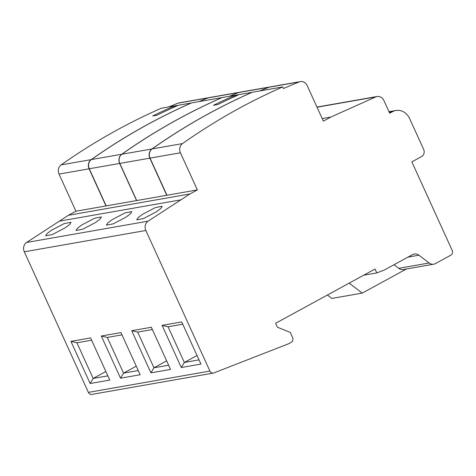 <?xml version="1.0" encoding="UTF-8"?>
<svg xmlns="http://www.w3.org/2000/svg" width="476" height="476" viewBox="0 0 476 476"><rect width="100%" height="100%" fill="white"/><g stroke="black" fill="none" stroke-linecap="round" stroke-linejoin="round"><path stroke-width="0.71" d="M322.21 118.578L330.802 117.072L375.748 96.92A7.194 6.307 -99.9 0 1 377.063 96.515A7.194 6.307 -99.9 0 1 383.912 100.549L389.689 113.228L392.492 111.699A14.387 12.608 80.1 0 1 395.913 110.497A14.387 12.608 80.1 0 1 409.604 118.554L423.64 149.363A5.397 4.73 80.1 0 1 421.659 156.515L411.853 161.87L452.2 250.394A3.6 3.153 -99.9 0 1 450.879 255.166L435.475 263.573A7.194 6.307 -99.9 0 1 433.761 264.174A7.194 6.307 -99.9 0 1 429.144 262.978L418.934 255.19A7.194 6.307 80.1 0 0 414.316 253.994A7.194 6.307 80.1 0 0 412.603 254.595L384.245 270.07L376.796 272.921L375.011 269.035L275.586 323.299L277.068 326.542A1.797 1.577 80.1 0 0 277.996 327.47L290.205 332.361L292.561 337.526A3.6 3.153 -99.9 0 1 291.241 342.298L288.438 343.827L213.873 372.934A3.6 3.153 -99.9 0 1 213.343 373.083A3.6 3.153 -99.9 0 1 209.922 371.066L145.852 230.479A7.194 6.307 -99.9 0 1 148.113 221.161L189.912 193.97L197.344 189.912L136.719 200.557L119.797 163.429A7.194 6.307 -99.9 0 1 121.88 154.236A719.492 630.498 -99.9 0 1 222.143 97.55L252.203 92.32M197.344 189.912L180.422 152.784A7.194 6.307 -99.9 0 1 182.504 143.591A719.492 630.498 -99.9 0 1 282.768 86.912L283.506 88.536A717.701 628.927 -99.9 0 1 299.237 81.92A7.194 6.307 -99.9 0 1 300.35 81.598A7.194 6.307 -99.9 0 1 307.198 85.626L323.371 121.124L330.802 117.072M199.212 101.566A717.701 628.927 -99.9 0 1 208.083 97.907A7.194 6.307 -99.9 0 1 209.196 97.586L239.583 92.261A7.194 6.307 -99.9 0 1 239.827 92.219M136.713 200.545L106.184 205.9L89.268 168.772A7.194 6.307 -99.9 0 1 91.35 159.579A719.492 630.498 -99.9 0 1 191.614 102.899L222.012 97.61M106.184 205.9L75.946 211.213L59.03 174.091A7.194 6.307 -99.9 0 1 61.112 164.898A719.492 630.498 -99.9 0 1 161.37 108.213L191.435 102.977M191.417 102.941A719.492 630.498 -99.9 0 0 91.154 159.627A7.194 6.307 -99.9 0 0 89.071 168.819L105.993 205.941M199.039 101.596A717.701 628.927 -99.9 0 1 207.887 97.949A7.194 6.307 -99.9 0 1 208.946 97.639M189.912 193.97L68.371 215.289L75.946 211.207M168.968 106.88A717.701 628.927 -99.9 0 1 177.84 103.215A7.194 6.307 -99.9 0 1 178.958 102.899L208.952 97.639M152.707 115.954A719.492 630.498 -99.9 0 1 172.99 106.511L177.262 105.761A719.492 630.498 80.1 0 0 156.979 115.204L152.707 115.954M173.175 107.588L172.99 106.511M213.343 373.083L91.803 394.402A3.6 3.153 -99.9 0 1 88.381 392.385L24.312 251.792A7.194 6.307 -99.9 0 1 26.573 242.48L68.371 215.289M406.462 268.964L362.248 293.097L331.861 298.422L327.399 295.025M362.248 293.097L349.188 283.131M433.761 264.174L403.374 269.505A7.194 6.307 -99.9 0 1 398.757 268.309L394.051 264.721M376.796 272.921L363.676 275.223M101.317 336.026L120.952 332.587L140.164 374.743L120.529 378.182L101.317 336.026L107.302 337.442L121.993 334.866M131.703 330.695L151.332 327.256L170.545 369.412L150.916 372.857L131.703 330.695L137.689 332.111L152.374 329.535M162.09 325.37L181.719 321.925L200.931 364.08L181.302 367.526L162.09 325.37L168.076 326.786L182.76 324.21M70.936 341.357L90.565 337.912L109.777 380.068L90.142 383.513L70.936 341.357L76.922 342.774L91.606 340.197M107.862 375.867L93.177 378.444L105.874 371.512M90.142 383.513L93.177 378.444L76.922 342.774M138.248 370.536L123.558 373.113L136.261 366.181M120.529 378.182L123.558 373.113L107.302 337.442M168.629 365.205L153.944 367.781L166.648 360.85M150.916 372.857L153.944 367.781L137.689 332.111M199.016 359.88L184.331 362.456L197.028 355.524M181.302 367.526L184.331 362.456L168.076 326.786M81.884 224.91L77.404 228.26L75.981 230.479L82.788 229.188L95.539 222.512L100.019 219.162L101.442 216.943L94.635 218.228L81.884 224.91M112.271 219.579L107.784 222.929L106.368 225.148L113.169 223.863L125.926 217.181L130.406 213.831L131.822 211.612L125.021 212.903L112.271 219.579M142.651 214.248L138.171 217.603L136.755 219.823L143.556 218.532L156.312 211.856L160.793 208.5L162.209 206.281L155.408 207.572L142.651 214.248M51.497 230.235L47.017 233.591L45.595 235.81L52.402 234.519L65.153 227.843L69.639 224.488L71.055 222.268L64.254 223.559L51.497 230.235M166.957 195.243L150.035 158.115A7.194 6.307 -99.9 0 1 152.118 148.923A719.492 630.498 -99.9 0 1 252.381 92.243L282.768 86.912M259.979 90.91A717.701 628.927 -99.9 0 1 268.851 87.251A7.194 6.307 -99.9 0 1 269.969 86.929L300.35 81.598M252.185 92.284A719.492 630.498 -99.9 0 0 151.927 148.97A7.194 6.307 -99.9 0 0 149.845 158.163L166.761 195.285M259.813 90.94A717.701 628.927 -99.9 0 1 268.654 87.286A7.194 6.307 -99.9 0 1 269.714 86.977L239.725 92.237A7.194 6.307 -99.9 0 0 238.613 92.558A717.701 628.927 -99.9 0 0 229.741 96.217M213.48 105.297A719.492 630.498 -99.9 0 1 233.764 95.849L238.03 95.099A719.492 630.498 80.1 0 0 217.746 104.547L213.48 105.297M233.942 96.925L233.764 95.849M221.995 97.574A719.492 630.498 -99.9 0 0 121.731 154.254A7.194 6.307 -99.9 0 0 119.649 163.446L136.57 200.569M229.569 96.247A717.701 628.927 -99.9 0 1 238.464 92.576A7.194 6.307 -99.9 0 1 239.583 92.261M375.748 96.92L317.034 107.219M207.887 97.949L177.84 103.215M91.154 159.627L61.112 164.898M89.071 168.819L59.03 174.091M429.144 262.978L398.757 268.309M418.934 255.19L407.997 257.105M88.381 392.385L209.922 371.066M145.852 230.479L24.312 251.792M148.113 221.161L26.573 242.48M180.856 199.855L59.316 221.173M180.422 152.784L150.035 158.115M268.654 87.286L238.613 92.558M151.927 148.97L121.88 154.236M149.845 158.163L119.797 163.429M119.649 163.446L89.268 168.772M121.731 154.254L91.35 159.579M238.464 92.576L208.083 97.907M299.237 81.92L268.851 87.251M182.504 143.591L152.118 148.923M389.249 112.265L392.492 111.699M377.063 96.515L316.962 107.058M388.999 111.705L395.913 110.497"/></g></svg>
